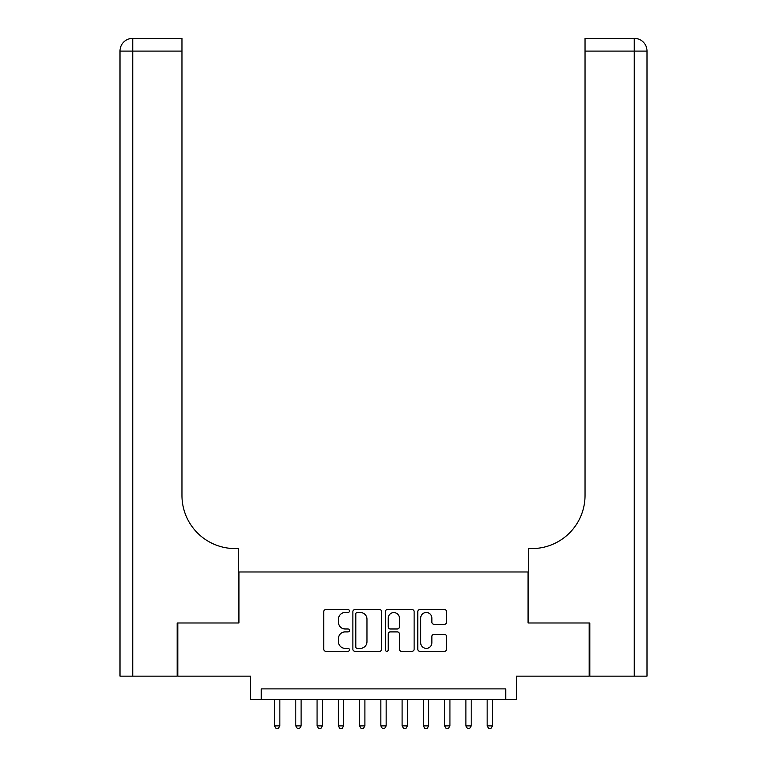 <?xml version="1.0" encoding="UTF-8"?>
<svg xmlns="http://www.w3.org/2000/svg" width="767" height="767" viewBox="0 0 767 767"><rect width="100%" height="100%" fill="white"/><g stroke="black" fill="none" stroke-linecap="round" stroke-linejoin="round"><path stroke-width="1.15" d="M349.484 611.021A1.457 1.457 0 0 0 348.026 609.564L325.85 609.564A2.09 2.09 0 0 0 323.77 611.654L323.77 649.208A2.09 2.09 0 0 0 325.85 651.298L348.026 651.298A1.457 1.457 0 0 0 349.484 649.841A1.457 1.457 0 0 0 348.026 648.374L345.16 648.374A6.673 6.673 0 0 1 338.477 641.701L338.477 638.566A6.673 6.673 0 0 1 345.16 631.893L348.026 631.893A1.457 1.457 0 0 0 349.484 630.426A1.457 1.457 0 0 0 348.026 628.969L345.16 628.969A6.673 6.673 0 0 1 338.477 622.296L338.477 619.161A6.673 6.673 0 0 1 345.16 612.488L348.026 612.488A1.457 1.457 0 0 0 349.484 611.021M444.486 624.271A2.09 2.09 0 0 0 446.576 622.19L446.576 611.654A2.09 2.09 0 0 0 444.486 609.564L419.865 609.564A2.09 2.09 0 0 0 417.775 611.654L417.775 649.208A2.09 2.09 0 0 0 419.865 651.298L444.486 651.298A2.09 2.09 0 0 0 446.576 649.208L446.576 636.485A2.09 2.09 0 0 0 444.486 634.395L433.949 634.395A2.09 2.09 0 0 0 431.859 636.485L431.859 642.794A5.58 5.58 0 0 1 426.279 648.374A5.58 5.58 0 0 1 420.7 642.794L420.7 618.068A5.58 5.58 0 0 1 426.279 612.488A5.58 5.58 0 0 1 431.859 618.068L431.859 622.19A2.09 2.09 0 0 0 433.949 624.271L444.486 624.271M505.741 699.523L516.373 699.523L516.373 676.139L589.19 676.139L589.19 622.986L528.07 622.986L528.07 571.971L238.93 571.971L238.93 622.986L177.81 622.986L177.81 676.139L250.627 676.139L250.627 699.523L505.741 699.523L505.741 688.891L261.259 688.891L261.259 699.523M381.678 611.654A2.09 2.09 0 0 0 379.588 609.564L354.968 609.564A2.09 2.09 0 0 0 352.878 611.654L352.878 649.208A2.09 2.09 0 0 0 354.968 651.298L379.588 651.298A2.09 2.09 0 0 0 381.678 649.208L381.678 611.654M387.412 609.564L412.032 609.564A2.09 2.09 0 0 1 414.122 611.654L414.122 649.208A2.09 2.09 0 0 1 412.032 651.298L401.496 651.298A2.09 2.09 0 0 1 399.415 649.208L399.415 633.973A2.09 2.09 0 0 0 397.325 631.893L390.336 631.893A2.09 2.09 0 0 0 388.246 633.973L388.246 649.841A1.457 1.457 0 0 1 386.789 651.298A1.457 1.457 0 0 1 385.322 649.841L385.322 611.654A2.09 2.09 0 0 1 387.412 609.564M357.259 612.488A1.457 1.457 0 0 0 355.802 613.945L355.802 646.917A1.457 1.457 0 0 0 357.259 648.374L360.289 648.374A6.673 6.673 0 0 0 366.962 641.701L366.962 619.161A6.673 6.673 0 0 0 360.289 612.488L357.259 612.488M399.415 618.173A5.58 5.58 0 0 0 393.826 612.593A5.58 5.58 0 0 0 388.246 618.173L388.246 626.879A2.09 2.09 0 0 0 390.336 628.969L397.325 628.969A2.09 2.09 0 0 0 399.415 626.879L399.415 618.173M274.548 699.523L274.548 725.889L279.859 725.889L279.859 699.523M279.859 725.889L278.268 728.65L276.139 728.65L274.548 725.889M177.177 622.986L238.719 622.986L238.719 548.578L235.105 548.578A53.153 53.153 0 0 1 181.961 495.434L181.961 51.101L132.739 51.101L132.739 676.139L177.177 676.139L177.177 622.986M132.739 676.139L119.988 676.139L119.988 51.101A12.751 12.751 0 0 1 132.739 38.35L181.961 38.35L181.961 51.101M235.105 548.578A53.153 53.153 0 0 1 181.961 495.434M132.739 38.35A12.751 12.751 0 0 0 119.988 51.101L132.739 51.101L132.739 38.35M634.261 676.139L634.261 51.101L647.012 51.101L647.012 676.139L589.823 676.139L589.823 622.986L528.281 622.986L528.281 548.578L531.895 548.578A53.153 53.153 0 0 0 585.039 495.434L585.039 38.35L634.261 38.35A12.751 12.751 0 0 1 647.012 51.101L647.012 548.578M631.068 38.35L585.039 38.35M531.895 548.578A53.153 53.153 0 0 0 585.039 495.434M295.803 699.523L295.803 725.889L301.115 725.889L301.115 699.523M301.115 725.889L299.523 728.65L297.395 728.65L295.803 725.889M317.068 699.523L317.068 725.889L322.38 725.889L322.38 699.523M322.38 725.889L320.788 728.65L318.66 728.65L317.068 725.889M338.324 699.523L338.324 725.889L343.635 725.889L343.635 699.523M343.635 725.889L342.044 728.65L339.915 728.65L338.324 725.889M359.579 699.523L359.579 725.889L364.9 725.889L364.9 699.523M364.9 725.889L363.299 728.65L361.18 728.65L359.579 725.889M380.844 699.523L380.844 725.889L386.156 725.889L386.156 699.523M386.156 725.889L384.564 728.65L382.436 728.65L380.844 725.889M402.1 699.523L402.1 725.889L407.421 725.889L407.421 699.523M407.421 725.889L405.82 728.65L403.701 728.65L402.1 725.889M423.365 699.523L423.365 725.889L428.676 725.889L428.676 699.523M428.676 725.889L427.085 728.65L424.956 728.65L423.365 725.889M444.62 699.523L444.62 725.889L449.932 725.889L449.932 699.523M449.932 725.889L448.34 728.65L446.212 728.65L444.62 725.889M465.885 699.523L465.885 725.889L471.197 725.889L471.197 699.523M471.197 725.889L469.605 728.65L467.477 728.65L465.885 725.889M487.141 699.523L487.141 725.889L492.452 725.889L492.452 699.523M492.452 725.889L490.861 728.65L488.732 728.65L487.141 725.889M634.261 38.35L634.261 51.101L585.039 51.101"/></g></svg>
